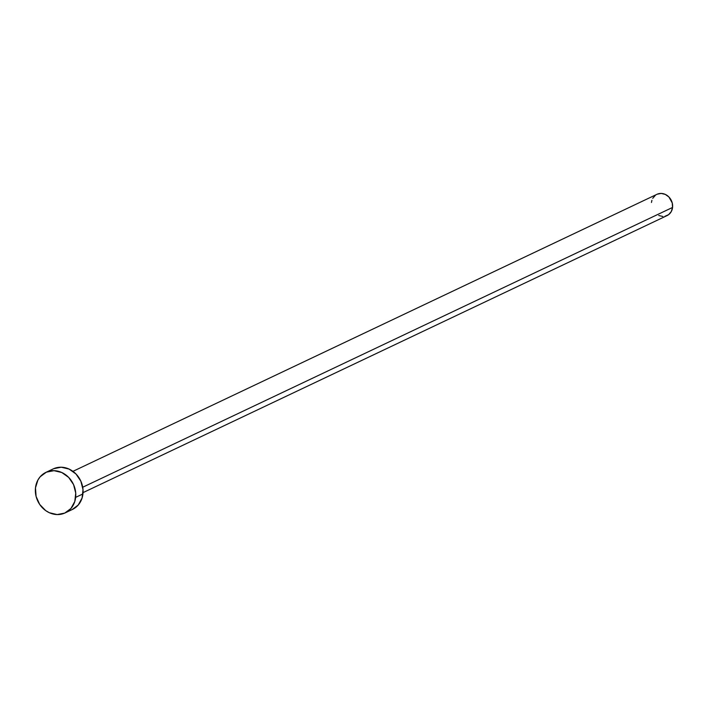 <?xml version="1.0" encoding="UTF-8"?>
<svg xmlns="http://www.w3.org/2000/svg" width="708" height="708" viewBox="0 0 708 708"><rect width="100%" height="100%" fill="white"/><g stroke="black" fill="none" stroke-linecap="round" stroke-linejoin="round"><path stroke-width="1.06" d="M83.04 492.626L667.06 215.595A11.779 10.337 -115.4 0 0 672.565 207.444L82.712 487.237L672.565 207.444A11.779 10.337 -115.4 0 0 667.98 196.116A11.779 10.337 -115.4 0 0 656.962 194.311L72.942 471.342M65.18 512.884L72.455 509.433A22.435 19.7 -115.4 0 0 82.933 493.919L75.65 497.37L82.933 493.919A22.435 19.7 -115.4 0 0 74.207 472.333A22.435 19.7 -115.4 0 0 53.224 468.9L45.949 472.351A22.435 19.7 64.6 0 1 66.924 475.785A22.435 19.7 64.6 0 1 75.65 497.37A22.435 19.7 64.6 0 1 65.18 512.884A22.435 19.7 64.6 0 1 44.206 509.45A22.435 19.7 64.6 0 1 35.48 487.865A22.435 19.7 64.6 0 1 45.949 472.351M53.649 468.705L61.242 467.209L69.083 469.068L75.968 473.979L80.862 481.201L83.004 489.644L82.084 498.007L78.234 505.025L72.039 509.627M35.48 487.865L37.913 480.024L40.179 476.758L46.374 472.156L53.967 470.67L61.808 472.519L68.694 477.431L73.588 484.653L75.729 493.095L74.809 501.459L70.95 508.477L64.755 513.079L57.162 514.574L49.321 512.716L45.693 510.61L39.683 504.423L36.099 496.432L35.48 487.865M657.183 194.213L661.175 193.426L665.29 194.399L668.91 196.983L672.237 202.948L672.565 207.444L671.281 211.568L668.591 214.674L664.9 216.303M662.856 216.48L658.741 215.506M651.466 202.461L651.909 200.311M652.741 198.346L655.431 195.231"/></g></svg>
